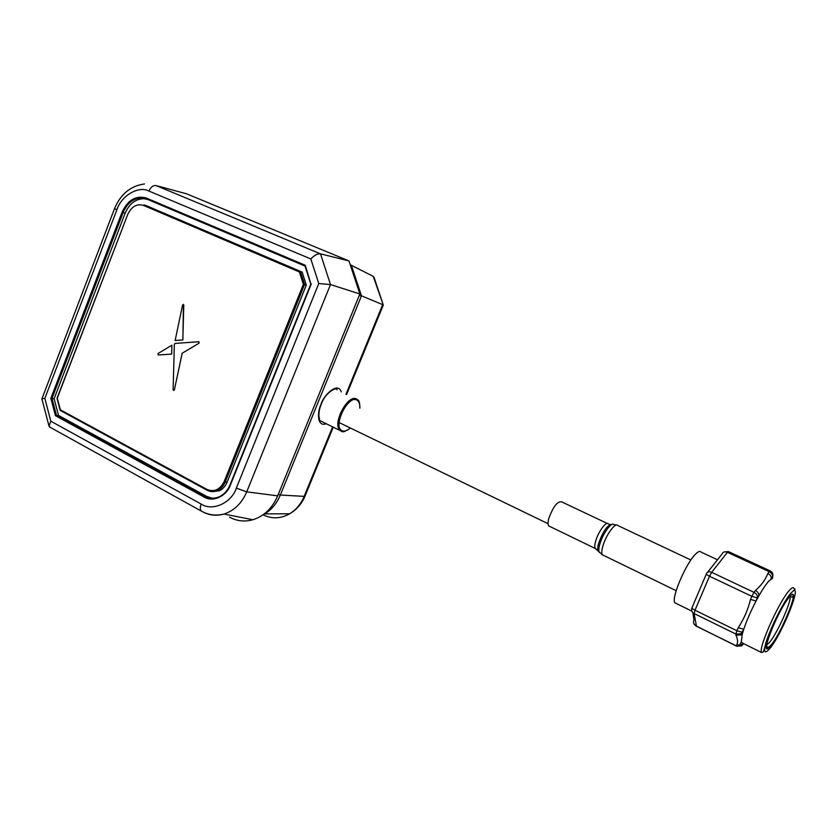 <?xml version="1.0" encoding="UTF-8"?>
<svg xmlns="http://www.w3.org/2000/svg" width="837" height="837" viewBox="0 0 837 837"><rect width="100%" height="100%" fill="white"/><g stroke="black" fill="none" stroke-linecap="round" stroke-linejoin="round"><path stroke-width="1.26" d="M158.13 354.982L171.648 354.093L171.899 345.2L158.047 353.517L158.172 354.993L171.7 354.103L171.899 345.2M182.843 339.948L183.784 305.055L182.56 305.034L175.142 340.502L182.895 339.958L183.408 304.386M175.142 340.502L182.895 339.958M198.924 343.233L198.861 341.737L175.048 343.421L174.358 344.269L173.113 389.812L174.378 389.843L182.173 353.204L198.976 343.243L199.018 341.758M174.378 389.843L182.225 353.214L198.976 343.243M50.586 427.54L49.038 426.179L50.816 421.189L44.842 398.37L41.871 398.757L48.933 425.792M44.842 398.37L116.877 209.794C121.208 195.743 138.607 185.437 148.955 191.077L310.83 258.947L318.761 283.534L330.479 284.57L246.737 491.842C241.82 503.299 234.224 510.706 223.981 514.044C216.72 516.105 209.773 515.446 203.129 512.056M310.83 258.947C314.356 255.254 317.589 253.559 320.508 253.862L348.966 260.924L359.868 293.954L330.479 284.57L320.508 253.862L156.121 185.594L186.599 193.818L348.966 260.924M359.868 293.954L277.685 495.86C272.339 508.205 264.084 516.167 252.92 519.735C244.749 522.006 236.965 521.158 229.558 517.182M232.853 515.791L247.585 518.689M180.258 192.102L186.599 193.818M212.954 499.019L211.165 498.046M311.28 283.931L230.405 484.989C226.607 496.299 212.535 502.608 204.008 497L55.43 415.686L50.869 398.318L122.118 212.075C127.915 199.917 135.971 195.23 146.287 198.024L305.285 265.277L310.914 284.13M305.285 265.277L310.872 284.005M50.869 398.318L54.123 398.726L125.131 213.236L123.154 212.493C127.339 202.931 133.638 198.066 142.039 197.909L146.485 198.944L305.034 266.072L146.412 198.903L146.287 198.024M55.43 415.686L58.527 415.455L54.123 398.726M204.008 497L204.772 496.289L206.676 496.393L212.148 498.214L217.913 497.952M147.793 199.499L143.974 198.704C135.584 198.861 129.306 203.705 125.131 213.236M206.676 496.393L58.527 415.455M145.387 205.295L302.147 272.119L306.3 285.103L303.36 284.36L224.149 481.631C219.985 489.697 214.272 492.313 207.021 489.467L60.369 409.816L60.191 410.329L207.011 490.158M302.147 272.119L300.42 271.481L299.416 271.983L303.36 284.36M57.188 398.349L127.716 214.502C131.493 206.54 136.745 203.496 143.451 205.4L299.416 271.983M60.18 410.287L57.01 398.307L127.716 214.502M306.3 285.103L227.109 482.185C225.394 486.276 222.768 489.143 219.231 490.785L212.493 491.643M173.625 390.481L174.431 389.854M350.264 264.827L351.383 265.298L361.469 295.827L280.343 495.033C276.859 503.34 271.659 509.618 264.722 513.876L262.954 514.87M374.097 277.497L373.229 276.346L351.383 265.298L350.546 265.695M359.199 295.597L361.469 295.827L382.676 304.647L345.974 394.258M382.174 305.861L383.294 305.055L373.229 276.346M607.317 523.46L561.637 501.855C557.452 501.122 553.184 506.636 548.831 518.385C547.837 522.162 547.817 524.684 548.758 525.929L549.846 526.463M742.9 643.308L741.3 642.042L742.262 634.268L744.051 628.367C746.928 620.029 750.82 611.104 755.727 601.615L759.138 595.369C762.664 589.175 765.918 584.383 768.9 581.004L772.509 578.283L772.833 574.056M743.036 643.371L741.645 644.814L736.696 645.045C738.046 642.617 737.805 639.322 735.974 635.157L735.901 634.069L740.965 633.818L742.461 632.217L742.524 633.316L741.038 634.906L735.974 635.157M741.038 634.906L740.965 633.818L743.779 629.194L738.213 627.708C743.873 619.16 747.975 609.723 750.517 599.407L755.978 600.976L757.495 597.545C757.621 595.431 756.47 593.705 754.022 592.355L755.392 590.493C757.83 591.832 758.981 593.559 758.856 595.662L759.138 595.369M755.392 590.493C761.199 585.513 765.363 579.832 767.874 573.45C770.291 574.757 771.421 576.452 771.285 578.555L772.593 576.745C773.398 574.203 772.603 572.267 770.218 570.928L769.193 571.65L727.416 552.315L711.67 572.33L754.022 592.355L751.846 596.342L757.307 597.921L755.727 601.615M676.463 603.582L674.925 602.839C670.761 598.361 686.685 561.481 696.353 553.383C698.696 551.259 700.297 550.851 701.144 552.148L717.476 559.775M318.761 283.534L236.316 488.149C231.504 503.068 212.19 511.637 201.183 504.062C199.991 507.295 200.043 509.639 201.34 511.104L202.439 511.7M201.183 504.062L50.816 421.189M236.316 488.149L246.737 491.842L277.685 495.86M148.955 191.077C150.786 187.017 153.181 185.186 156.121 185.594M116.877 209.794L114.523 208.633C120.643 194.111 130.624 185.887 144.456 183.962M146.485 198.944L142.039 197.909L143.974 198.704M122.118 212.075L123.154 212.493L52.02 398.391L56.435 415.183L204.772 496.289C209.679 498.842 214.711 498.904 219.88 496.467L219.88 496.467C224.431 494.071 227.842 490.168 230.102 484.759M230.185 484.843C227.905 490.21 224.462 494.092 219.88 496.467M146.151 205.578L300.42 271.481L304.574 284.475L225.226 482.007L224.149 481.631M144.215 204.856L143.451 205.4M227.109 482.185L225.226 482.007C223.521 486.098 220.895 488.965 217.348 490.608C213.864 492.083 210.474 491.968 207.189 490.252L207.021 489.467M60.369 409.816L57.314 398.266M326.074 423.804C316.47 427.205 317.516 410.862 321.031 404.376L321.262 404.323M321.031 404.376C322.841 396.372 337.688 380.845 341.245 391.852M332.582 426.975L304.166 496.372L280.343 495.033L278.302 494.343M333.21 427.278L304.94 496.31L304.166 496.372C300.922 504.041 296.078 509.848 289.612 513.792C280.698 518.773 271.847 519.118 263.059 514.818M264.722 513.876L289.612 513.792C296.476 509.838 301.592 504.01 304.94 496.31L305.139 495.828M356.74 399.144L357.462 399.657C359.01 400.044 359.826 402.869 359.9 408.142M343.536 431.526L340.125 430.459C331.776 424.181 348.098 393.317 356.667 399.103M359.774 408.09C359.973 404.009 359.031 401.352 356.96 400.107C348.087 394.321 332.226 427.027 342.113 430.731C344.405 431.693 347.114 430.773 350.264 427.979M596.174 548.967L595.306 548.497C594.49 547.293 594.626 544.782 595.714 540.974C598.319 531.673 606.406 520.771 608.3 523.92L610.121 524.506M690.891 560.005L617.821 525.531C615.655 521.807 606.061 534.833 602.922 545.912C601.615 550.432 601.437 553.403 602.378 554.826L603.519 555.381M599.47 552.483L599.313 552.274C598.486 550.872 598.675 548.089 599.878 543.935C602.786 533.619 611.711 521.409 613.908 524.621L616.482 525.008M611.857 524.475C607.641 524.757 603.268 530.909 598.748 542.941C597.618 546.864 597.44 549.501 598.225 550.84L598.35 551.008M766.619 645.086L769.329 642.628C777.175 633.64 791.98 600.579 790.002 596.362M789.417 597.011C801.888 582.071 782.585 631.904 770.783 645.557C757.495 662.538 777.259 610.591 789.417 597.011M769.485 648.926C782.94 633.327 804.943 576.609 790.766 593.496C784.96 600.15 774.424 619.914 768.722 634.948C763.082 650.883 763.334 655.538 769.485 648.926M789.281 590.503C791.771 587.668 793.309 586.957 793.884 588.348C794.135 590.075 797.734 586.904 790.85 593.182C783.861 601.248 770.647 627.405 766.075 642.261C762.664 655.653 763.48 651.186 761.482 652.473C758.28 647.901 779.048 601.479 789.281 590.503M793.214 595.233L792.629 597.356M743.12 643.412L743.162 644.291L743.612 643.663M743.162 644.291L741.718 645.85L736.769 646.08L736.696 645.045M744.051 628.367L742.356 632.27L736.895 630.742L738.213 627.708M750.517 599.407L751.846 596.342L709.483 576.233L711.67 572.33C709.012 571.315 707.265 571.776 706.459 573.722C705.947 574.13 706.951 574.967 709.483 576.233L695.003 610.225C692.513 608.928 691.529 608.039 692.063 607.568L706.302 574.077M767.874 573.45L769.193 571.65C771.599 572.947 772.739 574.653 772.593 576.745L770.731 579.235M707.683 572.173L722.247 553.759C723.063 551.813 724.79 551.342 727.416 552.315L728.525 551.656L770.019 570.834M696.426 626.097L694.114 613.542L695.003 610.225L736.895 630.742L735.901 634.069L694.114 613.542C691.833 612.182 691.09 610.309 691.885 607.934M692.848 612.653L693.988 620.018C692.942 622.456 693.611 624.412 695.986 625.888L736.801 646.248L741.718 645.85L741.645 644.814L739.845 644.48L741.3 642.042M737.156 646.258L696.039 626.055L693.737 623.46M49.529 426.954L201.34 511.104C208.382 515.037 215.925 516.01 223.981 514.044L252.92 519.735M114.502 208.695L42.007 398.59M230.123 484.696L310.82 284.078M310.809 284.057L305.013 265.999M60.243 410.412L207.042 490.189C210.349 491.926 213.791 492.072 217.348 490.608L219.231 490.785M319.305 418.678L319.556 418.05M320.069 420.687L319.88 420.268C320.016 422.047 316.857 414.482 321.23 404.397C325.792 390.785 338.211 386.851 336.892 389.592L336.997 389.854M373.961 277.11L383.294 305.055L346.612 394.551M318.928 420.132L341.444 431.201C342.427 432.614 345.399 431.557 350.368 428.031M548.078 523.711L339.131 422.58M548.758 525.929L595.306 548.497L602.378 554.826L676.17 590.681M790.055 596.3L792.618 597.325C796.458 594.709 780.157 635.388 770.856 645.275C768.22 647.702 767.069 648.351 767.414 647.231L766.546 645.641M741.467 642.607L761.482 652.473M741.027 634.906L742.262 634.268M728.284 551.552L723.848 552.033M674.925 602.839L691.833 611.125"/></g></svg>
